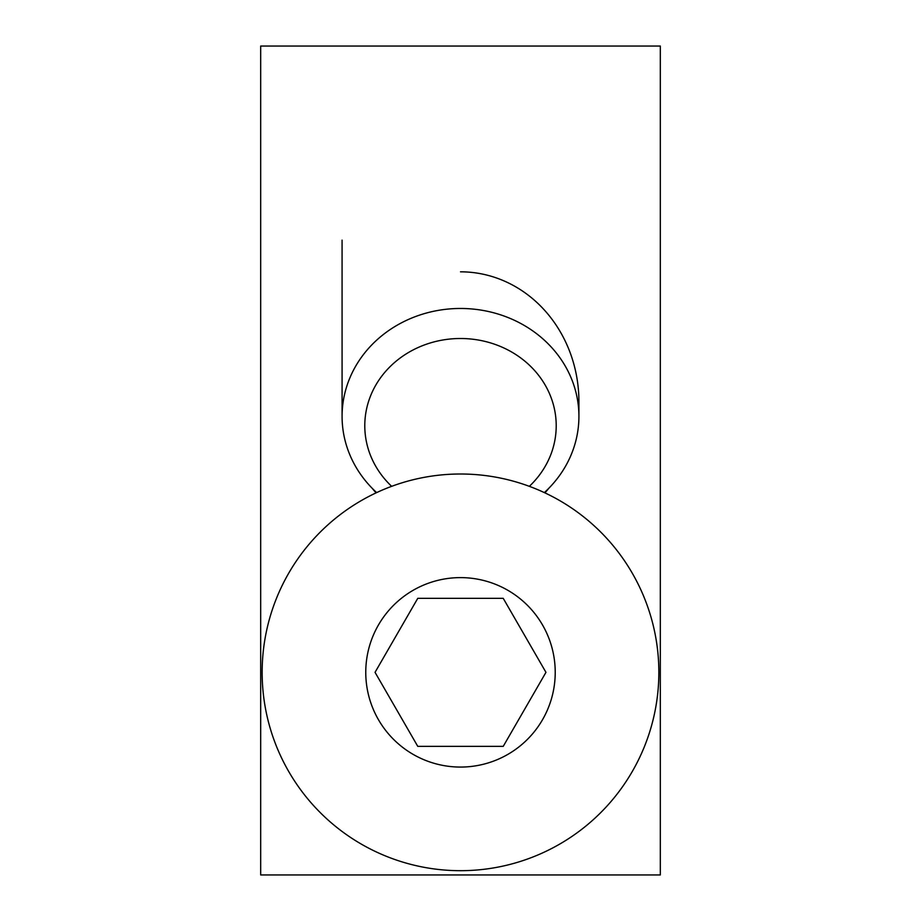 <?xml version="1.0" encoding="UTF-8"?>
<svg xmlns="http://www.w3.org/2000/svg" width="921" height="921" viewBox="0 0 921 921"><rect width="100%" height="100%" fill="white"/><g stroke="black" fill="none" stroke-linecap="round" stroke-linejoin="round"><path stroke-width="1.38" d="M544.346 492.597A118.418 107.918 180 0 0 578.918 416.384A118.418 107.918 180 0 0 460.5 308.466A118.418 107.918 180 0 0 342.082 416.396A118.418 107.918 180 0 0 376.654 492.597M391.655 486.334A95.715 87.23 -0 0 1 372.395 391.655A95.715 87.23 -0 0 1 460.5 338.502A95.715 87.23 -0 0 1 548.605 391.655A95.715 87.23 -0 0 1 529.345 486.334M460.5 271.822A129.93 118.418 90 0 1 578.918 401.752A129.93 118.418 90 0 1 578.918 402.5M548.939 488.153A129.93 118.418 90 0 1 544.921 492.862M376.079 492.862A129.93 118.418 90 0 1 372.084 488.176M660.322 46.05L260.678 46.05L260.678 874.95L660.322 874.95L660.322 46.05M417.766 746.355L375.043 672.342L417.766 598.339L503.234 598.339L545.957 672.342L503.234 746.355L417.766 746.355M262.151 672.342A198.349 198.349 0 0 1 460.5 474.004A198.349 198.349 0 0 1 658.849 672.342A198.349 198.349 0 0 1 460.5 870.69A198.349 198.349 0 0 1 262.151 672.342M365.764 672.342A94.736 94.736 0 0 1 507.862 590.303A94.736 94.736 0 0 1 507.862 754.38A94.736 94.736 0 0 1 365.764 672.342M578.918 416.384L578.918 400.98M342.082 416.396L342.071 240.139"/></g></svg>
